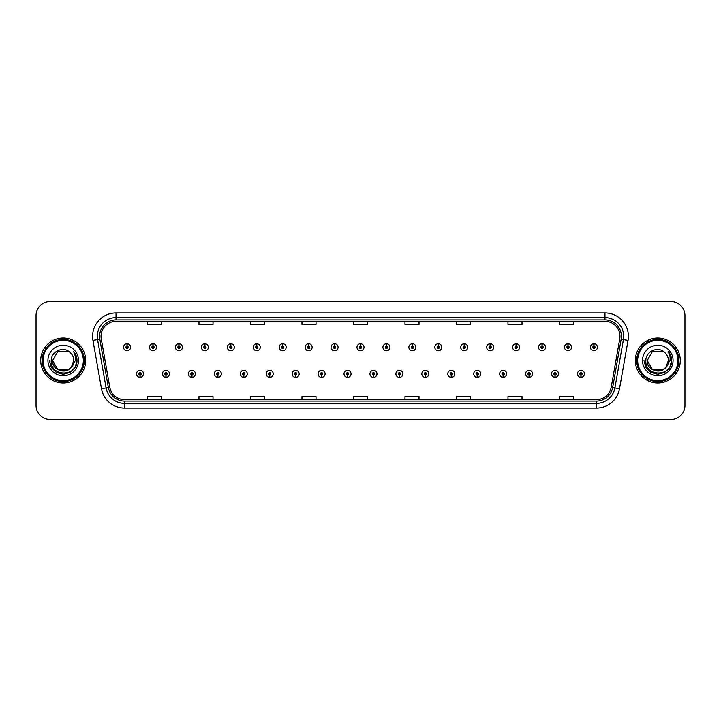 <?xml version="1.0" encoding="UTF-8"?>
<svg xmlns="http://www.w3.org/2000/svg" width="721" height="721" viewBox="0 0 721 721"><rect width="100%" height="100%" fill="white"/><g stroke="black" fill="none" stroke-linecap="round" stroke-linejoin="round"><path stroke-width="1.08" d="M165.92 375.01L165.821 377.353A3.515 3.515 0 0 0 166.127 377.353L166.019 375.01A1.172 1.172 0 0 0 167.137 373.848A1.172 1.172 0 0 0 165.974 372.676A1.172 1.172 0 0 0 164.803 373.848A1.172 1.172 0 0 0 165.92 375.01L165.947 374.307A0.469 0.469 0 0 1 165.506 373.848A0.469 0.469 0 0 1 165.974 373.379A0.469 0.469 0 0 1 166.443 373.848A0.469 0.469 0 0 1 165.992 374.307L166.019 375.01M191.858 375.01L191.759 377.353A3.515 3.515 0 0 0 192.065 377.353L191.957 375.01A1.172 1.172 0 0 0 193.075 373.848A1.172 1.172 0 0 0 191.912 372.676A1.172 1.172 0 0 0 190.741 373.848A1.172 1.172 0 0 0 191.858 375.01L191.885 374.307A0.469 0.469 0 0 1 191.444 373.848A0.469 0.469 0 0 1 191.912 373.379A0.469 0.469 0 0 1 192.372 373.848A0.469 0.469 0 0 1 191.93 374.307L191.957 375.01M217.796 375.01L217.688 377.353A3.515 3.515 0 0 0 217.994 377.353L217.895 375.01A1.172 1.172 0 0 0 219.013 373.848A1.172 1.172 0 0 0 217.841 372.676A1.172 1.172 0 0 0 216.679 373.848A1.172 1.172 0 0 0 217.796 375.01L217.823 374.307A0.469 0.469 0 0 1 217.372 373.848A0.469 0.469 0 0 1 217.841 373.379A0.469 0.469 0 0 1 218.31 373.848A0.469 0.469 0 0 1 217.868 374.307L217.895 375.01M243.734 375.01L243.626 377.353A3.515 3.515 0 0 0 243.932 377.353L243.833 375.01A1.172 1.172 0 0 0 244.951 373.848A1.172 1.172 0 0 0 243.779 372.676A1.172 1.172 0 0 0 242.607 373.848A1.172 1.172 0 0 0 243.734 375.01L243.761 374.307A0.469 0.469 0 0 1 243.31 373.848A0.469 0.469 0 0 1 243.779 373.379A0.469 0.469 0 0 1 244.248 373.848A0.469 0.469 0 0 1 243.806 374.307L243.833 375.01M269.672 375.01L269.564 377.353A3.515 3.515 0 0 0 269.87 377.353L269.771 375.01A1.172 1.172 0 0 0 270.889 373.848A1.172 1.172 0 0 0 269.717 372.676A1.172 1.172 0 0 0 268.545 373.848A1.172 1.172 0 0 0 269.672 375.01L269.699 374.307A0.469 0.469 0 0 1 269.248 373.848A0.469 0.469 0 0 1 269.717 373.379A0.469 0.469 0 0 1 270.186 373.848A0.469 0.469 0 0 1 269.744 374.307L269.771 375.01M295.61 375.01L295.502 377.353A3.515 3.515 0 0 0 295.808 377.353L295.709 375.01A1.172 1.172 0 0 0 296.827 373.848A1.172 1.172 0 0 0 295.655 372.676A1.172 1.172 0 0 0 294.483 373.848A1.172 1.172 0 0 0 295.61 375.01L295.637 374.307A0.469 0.469 0 0 1 295.186 373.848A0.469 0.469 0 0 1 295.655 373.379A0.469 0.469 0 0 1 296.124 373.848A0.469 0.469 0 0 1 295.673 374.307L295.709 375.01M321.539 375.01L321.44 377.353A3.515 3.515 0 0 0 321.746 377.353L321.647 375.01A1.172 1.172 0 0 0 322.765 373.848A1.172 1.172 0 0 0 321.593 372.676A1.172 1.172 0 0 0 320.421 373.848A1.172 1.172 0 0 0 321.539 375.01L321.575 374.307A0.469 0.469 0 0 1 321.124 373.848A0.469 0.469 0 0 1 321.593 373.379A0.469 0.469 0 0 1 322.062 373.848A0.469 0.469 0 0 1 321.611 374.307L321.647 375.01M347.477 375.01L347.378 377.353A3.515 3.515 0 0 0 347.684 377.353L347.585 375.01A1.172 1.172 0 0 0 348.703 373.848A1.172 1.172 0 0 0 347.531 372.676A1.172 1.172 0 0 0 346.359 373.848A1.172 1.172 0 0 0 347.477 375.01L347.513 374.307A0.469 0.469 0 0 1 347.062 373.848A0.469 0.469 0 0 1 347.531 373.379A0.469 0.469 0 0 1 348 373.848A0.469 0.469 0 0 1 347.549 374.307L347.585 375.01M373.415 375.01L373.316 377.353A3.515 3.515 0 0 0 373.622 377.353L373.523 375.01A1.172 1.172 0 0 0 374.641 373.848A1.172 1.172 0 0 0 373.469 372.676A1.172 1.172 0 0 0 372.297 373.848A1.172 1.172 0 0 0 373.415 375.01L373.451 374.307A0.469 0.469 0 0 1 373 373.848A0.469 0.469 0 0 1 373.469 373.379A0.469 0.469 0 0 1 373.938 373.848A0.469 0.469 0 0 1 373.487 374.307L373.523 375.01M399.353 375.01L399.254 377.353A3.515 3.515 0 0 0 399.56 377.353L399.461 375.01A1.172 1.172 0 0 0 400.579 373.848A1.172 1.172 0 0 0 399.407 372.676A1.172 1.172 0 0 0 398.235 373.848A1.172 1.172 0 0 0 399.353 375.01L399.389 374.307A0.469 0.469 0 0 1 398.938 373.848A0.469 0.469 0 0 1 399.407 373.379A0.469 0.469 0 0 1 399.876 373.848A0.469 0.469 0 0 1 399.425 374.307L399.461 375.01M425.291 375.01L425.192 377.353A3.515 3.515 0 0 0 425.498 377.353L425.39 375.01A1.172 1.172 0 0 0 426.517 373.848A1.172 1.172 0 0 0 425.345 372.676A1.172 1.172 0 0 0 424.173 373.848A1.172 1.172 0 0 0 425.291 375.01L425.327 374.307A0.469 0.469 0 0 1 424.876 373.848A0.469 0.469 0 0 1 425.345 373.379A0.469 0.469 0 0 1 425.814 373.848A0.469 0.469 0 0 1 425.363 374.307L425.39 375.01M451.229 375.01L451.13 377.353A3.515 3.515 0 0 0 451.436 377.353L451.328 375.01A1.172 1.172 0 0 0 452.455 373.848A1.172 1.172 0 0 0 451.283 372.676A1.172 1.172 0 0 0 450.111 373.848A1.172 1.172 0 0 0 451.229 375.01L451.256 374.307A0.469 0.469 0 0 1 450.814 373.848A0.469 0.469 0 0 1 451.283 373.379A0.469 0.469 0 0 1 451.752 373.848A0.469 0.469 0 0 1 451.301 374.307L451.328 375.01M477.167 375.01L477.068 377.353A3.515 3.515 0 0 0 477.374 377.353L477.266 375.01A1.172 1.172 0 0 0 478.393 373.848A1.172 1.172 0 0 0 477.221 372.676A1.172 1.172 0 0 0 476.049 373.848A1.172 1.172 0 0 0 477.167 375.01L477.194 374.307A0.469 0.469 0 0 1 476.752 373.848A0.469 0.469 0 0 1 477.221 373.379A0.469 0.469 0 0 1 477.69 373.848A0.469 0.469 0 0 1 477.239 374.307L477.266 375.01M503.105 375.01L503.006 377.353A3.515 3.515 0 0 0 503.312 377.353L503.204 375.01A1.172 1.172 0 0 0 504.321 373.848A1.172 1.172 0 0 0 503.159 372.676A1.172 1.172 0 0 0 501.987 373.848A1.172 1.172 0 0 0 503.105 375.01L503.132 374.307A0.469 0.469 0 0 1 502.69 373.848A0.469 0.469 0 0 1 503.159 373.379A0.469 0.469 0 0 1 503.628 373.848A0.469 0.469 0 0 1 503.177 374.307L503.204 375.01M529.043 375.01L528.935 377.353A3.515 3.515 0 0 0 529.241 377.353L529.142 375.01A1.172 1.172 0 0 0 530.259 373.848A1.172 1.172 0 0 0 529.088 372.676A1.172 1.172 0 0 0 527.925 373.848A1.172 1.172 0 0 0 529.043 375.01L529.07 374.307A0.469 0.469 0 0 1 528.628 373.848A0.469 0.469 0 0 1 529.088 373.379A0.469 0.469 0 0 1 529.556 373.848A0.469 0.469 0 0 1 529.115 374.307L529.142 375.01M554.981 375.01L554.873 377.353A3.515 3.515 0 0 0 555.179 377.353L555.08 375.01A1.172 1.172 0 0 0 556.197 373.848A1.172 1.172 0 0 0 555.026 372.676A1.172 1.172 0 0 0 553.863 373.848A1.172 1.172 0 0 0 554.981 375.01L555.008 374.307A0.469 0.469 0 0 1 554.557 373.848A0.469 0.469 0 0 1 555.026 373.379A0.469 0.469 0 0 1 555.494 373.848A0.469 0.469 0 0 1 555.053 374.307L555.08 375.01M580.919 375.01L580.811 377.353A3.515 3.515 0 0 0 581.117 377.353L581.018 375.01A1.172 1.172 0 0 0 582.135 373.848A1.172 1.172 0 0 0 580.964 372.676A1.172 1.172 0 0 0 579.792 373.848A1.172 1.172 0 0 0 580.919 375.01L580.946 374.307A0.469 0.469 0 0 1 580.495 373.848A0.469 0.469 0 0 1 580.964 373.379A0.469 0.469 0 0 1 581.432 373.848A0.469 0.469 0 0 1 580.991 374.307L581.018 375.01M139.982 375.01L139.883 377.353A3.515 3.515 0 0 0 140.189 377.353L140.081 375.01A1.172 1.172 0 0 0 141.208 373.848A1.172 1.172 0 0 0 140.036 372.676A1.172 1.172 0 0 0 138.865 373.848A1.172 1.172 0 0 0 139.982 375.01L140.009 374.307A0.469 0.469 0 0 1 139.568 373.848A0.469 0.469 0 0 1 140.036 373.379A0.469 0.469 0 0 1 140.505 373.848A0.469 0.469 0 0 1 140.054 374.307L140.081 375.01M153.05 346.08L153.158 343.746A3.515 3.515 0 0 0 152.852 343.746L152.951 346.08A1.172 1.172 0 0 0 151.834 347.252A1.172 1.172 0 0 0 153.005 348.423A1.172 1.172 0 0 0 154.168 347.252A1.172 1.172 0 0 0 153.05 346.08L153.023 346.783A0.469 0.469 0 0 1 153.474 347.252A0.469 0.469 0 0 1 153.005 347.72A0.469 0.469 0 0 1 152.537 347.252A0.469 0.469 0 0 1 152.978 346.783L152.951 346.08M178.988 346.08L179.096 343.746A3.515 3.515 0 0 0 178.79 343.746L178.889 346.08A1.172 1.172 0 0 0 177.772 347.252A1.172 1.172 0 0 0 178.943 348.423A1.172 1.172 0 0 0 180.106 347.252A1.172 1.172 0 0 0 178.988 346.08L178.961 346.783A0.469 0.469 0 0 1 179.403 347.252A0.469 0.469 0 0 1 178.943 347.72A0.469 0.469 0 0 1 178.475 347.252A0.469 0.469 0 0 1 178.916 346.783L178.889 346.08M204.926 346.08L205.025 343.746A3.515 3.515 0 0 0 204.719 343.746L204.827 346.08A1.172 1.172 0 0 0 203.71 347.252A1.172 1.172 0 0 0 204.872 348.423A1.172 1.172 0 0 0 206.044 347.252A1.172 1.172 0 0 0 204.926 346.08L204.899 346.783A0.469 0.469 0 0 1 205.341 347.252A0.469 0.469 0 0 1 204.872 347.72A0.469 0.469 0 0 1 204.413 347.252A0.469 0.469 0 0 1 204.854 346.783L204.827 346.08M230.864 346.08L230.963 343.746A3.515 3.515 0 0 0 230.657 343.746L230.765 346.08A1.172 1.172 0 0 0 229.648 347.252A1.172 1.172 0 0 0 230.81 348.423A1.172 1.172 0 0 0 231.982 347.252A1.172 1.172 0 0 0 230.864 346.08L230.837 346.783A0.469 0.469 0 0 1 231.279 347.252A0.469 0.469 0 0 1 230.81 347.72A0.469 0.469 0 0 1 230.341 347.252A0.469 0.469 0 0 1 230.792 346.783L230.765 346.08M256.802 346.08L256.901 343.746A3.515 3.515 0 0 0 256.595 343.746L256.703 346.08A1.172 1.172 0 0 0 255.576 347.252A1.172 1.172 0 0 0 256.748 348.423A1.172 1.172 0 0 0 257.92 347.252A1.172 1.172 0 0 0 256.802 346.08L256.775 346.783A0.469 0.469 0 0 1 257.217 347.252A0.469 0.469 0 0 1 256.748 347.72A0.469 0.469 0 0 1 256.279 347.252A0.469 0.469 0 0 1 256.73 346.783L256.703 346.08M282.74 346.08L282.839 343.746A3.515 3.515 0 0 0 282.533 343.746L282.641 346.08A1.172 1.172 0 0 0 281.514 347.252A1.172 1.172 0 0 0 282.686 348.423A1.172 1.172 0 0 0 283.858 347.252A1.172 1.172 0 0 0 282.74 346.08L282.704 346.783A0.469 0.469 0 0 1 283.155 347.252A0.469 0.469 0 0 1 282.686 347.72A0.469 0.469 0 0 1 282.217 347.252A0.469 0.469 0 0 1 282.668 346.783L282.641 346.08M308.678 346.08L308.777 343.746A3.515 3.515 0 0 0 308.471 343.746L308.57 346.08A1.172 1.172 0 0 0 307.452 347.252A1.172 1.172 0 0 0 308.624 348.423A1.172 1.172 0 0 0 309.796 347.252A1.172 1.172 0 0 0 308.678 346.08L308.642 346.783A0.469 0.469 0 0 1 309.093 347.252A0.469 0.469 0 0 1 308.624 347.72A0.469 0.469 0 0 1 308.155 347.252A0.469 0.469 0 0 1 308.606 346.783L308.57 346.08M334.616 346.08L334.715 343.746A3.515 3.515 0 0 0 334.409 343.746L334.508 346.08A1.172 1.172 0 0 0 333.39 347.252A1.172 1.172 0 0 0 334.562 348.423A1.172 1.172 0 0 0 335.734 347.252A1.172 1.172 0 0 0 334.616 346.08L334.58 346.783A0.469 0.469 0 0 1 335.031 347.252A0.469 0.469 0 0 1 334.562 347.72A0.469 0.469 0 0 1 334.093 347.252A0.469 0.469 0 0 1 334.544 346.783L334.508 346.08M360.554 346.08L360.653 343.746A3.515 3.515 0 0 0 360.347 343.746L360.446 346.08A1.172 1.172 0 0 0 359.328 347.252A1.172 1.172 0 0 0 360.5 348.423A1.172 1.172 0 0 0 361.672 347.252A1.172 1.172 0 0 0 360.554 346.08L360.518 346.783A0.469 0.469 0 0 1 360.969 347.252A0.469 0.469 0 0 1 360.5 347.72A0.469 0.469 0 0 1 360.031 347.252A0.469 0.469 0 0 1 360.482 346.783L360.446 346.08M386.492 346.08L386.591 343.746A3.515 3.515 0 0 0 386.285 343.746L386.384 346.08A1.172 1.172 0 0 0 385.266 347.252A1.172 1.172 0 0 0 386.438 348.423A1.172 1.172 0 0 0 387.61 347.252A1.172 1.172 0 0 0 386.492 346.08L386.456 346.783A0.469 0.469 0 0 1 386.907 347.252A0.469 0.469 0 0 1 386.438 347.72A0.469 0.469 0 0 1 385.969 347.252A0.469 0.469 0 0 1 386.42 346.783L386.384 346.08M412.43 346.08L412.529 343.746A3.515 3.515 0 0 0 412.223 343.746L412.322 346.08A1.172 1.172 0 0 0 411.204 347.252A1.172 1.172 0 0 0 412.376 348.423A1.172 1.172 0 0 0 413.548 347.252A1.172 1.172 0 0 0 412.43 346.08L412.394 346.783A0.469 0.469 0 0 1 412.845 347.252A0.469 0.469 0 0 1 412.376 347.72A0.469 0.469 0 0 1 411.907 347.252A0.469 0.469 0 0 1 412.358 346.783L412.322 346.08M438.359 346.08L438.467 343.746A3.515 3.515 0 0 0 438.161 343.746L438.26 346.08A1.172 1.172 0 0 0 437.142 347.252A1.172 1.172 0 0 0 438.314 348.423A1.172 1.172 0 0 0 439.486 347.252A1.172 1.172 0 0 0 438.359 346.08L438.332 346.783A0.469 0.469 0 0 1 438.783 347.252A0.469 0.469 0 0 1 438.314 347.72A0.469 0.469 0 0 1 437.845 347.252A0.469 0.469 0 0 1 438.296 346.783L438.26 346.08M464.297 346.08L464.405 343.746A3.515 3.515 0 0 0 464.099 343.746L464.198 346.08A1.172 1.172 0 0 0 463.08 347.252A1.172 1.172 0 0 0 464.252 348.423A1.172 1.172 0 0 0 465.424 347.252A1.172 1.172 0 0 0 464.297 346.08L464.27 346.783A0.469 0.469 0 0 1 464.721 347.252A0.469 0.469 0 0 1 464.252 347.72A0.469 0.469 0 0 1 463.783 347.252A0.469 0.469 0 0 1 464.225 346.783L464.198 346.08M490.235 346.08L490.343 343.746A3.515 3.515 0 0 0 490.037 343.746L490.136 346.08A1.172 1.172 0 0 0 489.018 347.252A1.172 1.172 0 0 0 490.19 348.423A1.172 1.172 0 0 0 491.352 347.252A1.172 1.172 0 0 0 490.235 346.08L490.208 346.783A0.469 0.469 0 0 1 490.659 347.252A0.469 0.469 0 0 1 490.19 347.72A0.469 0.469 0 0 1 489.721 347.252A0.469 0.469 0 0 1 490.163 346.783L490.136 346.08M516.173 346.08L516.281 343.746A3.515 3.515 0 0 0 515.975 343.746L516.074 346.08A1.172 1.172 0 0 0 514.956 347.252A1.172 1.172 0 0 0 516.128 348.423A1.172 1.172 0 0 0 517.29 347.252A1.172 1.172 0 0 0 516.173 346.08L516.146 346.783A0.469 0.469 0 0 1 516.587 347.252A0.469 0.469 0 0 1 516.128 347.72A0.469 0.469 0 0 1 515.659 347.252A0.469 0.469 0 0 1 516.101 346.783L516.074 346.08M542.111 346.08L542.21 343.746A3.515 3.515 0 0 0 541.904 343.746L542.012 346.08A1.172 1.172 0 0 0 540.894 347.252A1.172 1.172 0 0 0 542.057 348.423A1.172 1.172 0 0 0 543.228 347.252A1.172 1.172 0 0 0 542.111 346.08L542.084 346.783A0.469 0.469 0 0 1 542.525 347.252A0.469 0.469 0 0 1 542.057 347.72A0.469 0.469 0 0 1 541.597 347.252A0.469 0.469 0 0 1 542.039 346.783L542.012 346.08M568.049 346.08L568.148 343.746A3.515 3.515 0 0 0 567.842 343.746L567.95 346.08A1.172 1.172 0 0 0 566.832 347.252A1.172 1.172 0 0 0 567.995 348.423A1.172 1.172 0 0 0 569.166 347.252A1.172 1.172 0 0 0 568.049 346.08L568.022 346.783A0.469 0.469 0 0 1 568.463 347.252A0.469 0.469 0 0 1 567.995 347.72A0.469 0.469 0 0 1 567.526 347.252A0.469 0.469 0 0 1 567.977 346.783L567.95 346.08M593.987 346.08L594.086 343.746A3.515 3.515 0 0 0 593.78 343.746L593.888 346.08A1.172 1.172 0 0 0 592.761 347.252A1.172 1.172 0 0 0 593.933 348.423A1.172 1.172 0 0 0 595.104 347.252A1.172 1.172 0 0 0 593.987 346.08L593.96 346.783A0.469 0.469 0 0 1 594.401 347.252A0.469 0.469 0 0 1 593.933 347.72A0.469 0.469 0 0 1 593.464 347.252A0.469 0.469 0 0 1 593.915 346.783L593.888 346.08M127.112 346.08L127.22 343.746A3.515 3.515 0 0 0 126.914 343.746L127.013 346.08A1.172 1.172 0 0 0 125.896 347.252A1.172 1.172 0 0 0 127.067 348.423A1.172 1.172 0 0 0 128.239 347.252A1.172 1.172 0 0 0 127.112 346.08L127.085 346.783A0.469 0.469 0 0 1 127.536 347.252A0.469 0.469 0 0 1 127.067 347.72A0.469 0.469 0 0 1 126.599 347.252A0.469 0.469 0 0 1 127.04 346.783L127.013 346.08M40.727 360.5A22.477 22.477 0 0 0 63.205 382.977A22.477 22.477 0 0 0 85.673 360.5A22.477 22.477 0 0 0 63.205 338.023A22.477 22.477 0 0 0 40.727 360.5A22.477 22.477 0 0 0 63.205 382.977A22.477 22.477 0 0 0 85.673 360.5A22.477 22.477 0 0 0 63.205 338.023A22.477 22.477 0 0 0 40.727 360.5M635.327 360.5A22.477 22.477 0 0 0 657.795 382.977A22.477 22.477 0 0 0 680.273 360.5A22.477 22.477 0 0 0 657.795 338.023A22.477 22.477 0 0 0 635.327 360.5A22.477 22.477 0 0 0 657.795 382.977A22.477 22.477 0 0 0 680.273 360.5A22.477 22.477 0 0 0 657.795 338.023A22.477 22.477 0 0 0 635.327 360.5M101.03 336.337A14.979 14.979 0 0 1 116.018 321.359L604.982 321.359A14.979 14.979 0 0 1 619.736 338.942L611.219 387.258A14.979 14.979 0 0 1 596.465 399.641L124.535 399.641A14.979 14.979 0 0 1 109.781 387.258L101.264 338.942A14.979 14.979 0 0 1 101.03 336.337M99.579 336.337A16.439 16.439 0 0 0 99.831 339.194L108.348 387.51A16.439 16.439 0 0 0 124.535 401.092L596.465 401.092A16.439 16.439 0 0 0 612.652 387.51L621.169 339.194A16.439 16.439 0 0 0 604.982 319.908L116.018 319.908A16.439 16.439 0 0 0 99.579 336.337M92.964 340.411A23.405 23.405 0 0 1 116.018 312.932L604.982 312.932A23.405 23.405 0 0 1 628.036 340.411L619.519 388.727A23.405 23.405 0 0 1 596.465 408.068L124.535 408.068A23.405 23.405 0 0 1 101.481 388.727L92.964 340.411L97.569 339.591A18.728 18.728 0 0 1 116.018 317.619L604.982 317.619A18.728 18.728 0 0 1 623.431 339.591L614.905 387.907A18.728 18.728 0 0 1 596.465 403.381L124.535 403.381A18.728 18.728 0 0 1 106.095 387.907L97.569 339.591A18.728 18.728 0 0 1 97.29 336.337M684.95 315.555A14.041 14.041 0 0 0 670.909 301.513L50.091 301.513A14.041 14.041 0 0 0 36.05 315.555L36.05 405.445A14.041 14.041 0 0 0 50.091 419.487L670.909 419.487A14.041 14.041 0 0 0 684.95 405.445L684.95 315.555L684.95 405.445M353.479 321.359L353.479 324.531L367.521 324.531L367.521 321.359M301.973 321.359L301.973 324.531L316.023 324.531L316.023 321.359M250.475 321.359L250.475 324.531L264.526 324.531L264.526 321.359M198.978 321.359L198.978 324.531L213.019 324.531L213.019 321.359M147.481 321.359L147.481 324.531L161.522 324.531L161.522 321.359M404.977 321.359L404.977 324.531L419.027 324.531L419.027 321.359M456.474 321.359L456.474 324.531L470.525 324.531L470.525 321.359M507.981 321.359L507.981 324.531L522.022 324.531L522.022 321.359M559.478 321.359L559.478 324.531L573.519 324.531L573.519 321.359M367.521 399.641L367.521 396.469L353.479 396.469L353.479 399.641M316.023 399.641L316.023 396.469L301.973 396.469L301.973 399.641M264.526 399.641L264.526 396.469L250.475 396.469L250.475 399.641M213.019 399.641L213.019 396.469L198.978 396.469L198.978 399.641M161.522 399.641L161.522 396.469L147.481 396.469L147.481 399.641M419.027 399.641L419.027 396.469L404.977 396.469L404.977 399.641M470.525 399.641L470.525 396.469L456.474 396.469L456.474 399.641M522.022 399.641L522.022 396.469L507.981 396.469L507.981 399.641M573.519 399.641L573.519 396.469L559.478 396.469L559.478 399.641M36.05 315.555L36.05 405.445M670.909 301.513L50.091 301.513M50.091 419.487L670.909 419.487M130.573 347.252A3.515 3.515 0 0 0 127.22 343.746A3.515 3.515 0 0 1 130.573 347.252A3.515 3.515 0 0 1 127.067 350.757A3.515 3.515 0 0 1 123.552 347.252A3.515 3.515 0 0 1 126.914 343.746M136.521 373.848A3.515 3.515 0 0 0 139.883 377.353A3.515 3.515 0 0 1 136.521 373.848A3.515 3.515 0 0 1 140.036 370.333A3.515 3.515 0 0 1 143.542 373.848A3.515 3.515 0 0 1 140.189 377.353M156.511 347.252A3.515 3.515 0 0 0 153.158 343.746A3.515 3.515 0 0 1 156.511 347.252A3.515 3.515 0 0 1 153.005 350.757A3.515 3.515 0 0 1 149.49 347.252A3.515 3.515 0 0 1 152.852 343.746M182.449 347.252A3.515 3.515 0 0 0 179.096 343.746A3.515 3.515 0 0 1 182.449 347.252A3.515 3.515 0 0 1 178.943 350.757A3.515 3.515 0 0 1 175.428 347.252A3.515 3.515 0 0 1 178.79 343.746M208.387 347.252A3.515 3.515 0 0 0 205.025 343.746A3.515 3.515 0 0 1 208.387 347.252A3.515 3.515 0 0 1 204.872 350.757A3.515 3.515 0 0 1 201.366 347.252A3.515 3.515 0 0 1 204.719 343.746M234.325 347.252A3.515 3.515 0 0 0 230.963 343.746A3.515 3.515 0 0 1 234.325 347.252A3.515 3.515 0 0 1 230.81 350.757A3.515 3.515 0 0 1 227.304 347.252A3.515 3.515 0 0 1 230.657 343.746L230.738 345.611M162.459 373.848A3.515 3.515 0 0 0 165.821 377.353A3.515 3.515 0 0 1 162.459 373.848A3.515 3.515 0 0 1 165.974 370.333A3.515 3.515 0 0 1 169.48 373.848A3.515 3.515 0 0 1 166.127 377.353M188.397 373.848A3.515 3.515 0 0 0 191.759 377.353A3.515 3.515 0 0 1 188.397 373.848A3.515 3.515 0 0 1 191.912 370.333A3.515 3.515 0 0 1 195.418 373.848A3.515 3.515 0 0 1 192.065 377.353M214.335 373.848A3.515 3.515 0 0 0 217.688 377.353A3.515 3.515 0 0 1 214.335 373.848A3.515 3.515 0 0 1 217.841 370.333A3.515 3.515 0 0 1 221.356 373.848A3.515 3.515 0 0 1 217.994 377.353L217.913 375.479M73.749 351.596C75.885 354.191 76.976 357.156 77.003 360.5L76.985 361.293C76.552 377.263 50.064 376.84 51.254 360.5C51.137 351.307 63.646 345.692 70.135 352.506L68.495 351.334L57.914 351.334L52.624 360.5L57.914 351.334L68.495 351.334L70.135 352.506L68.495 351.334L57.914 351.334L52.624 360.5L57.914 351.334L68.495 351.334L70.135 352.506L68.495 351.334L57.914 351.334L52.624 360.5L57.914 351.334L68.495 351.334L70.135 352.506L68.495 351.334L57.914 351.334L52.624 360.5L57.914 351.334L68.495 351.334L70.135 352.506L68.495 351.334L57.914 351.334L52.624 360.5C51.975 374.154 74.434 374.154 73.785 360.5A10.581 10.581 0 0 0 70.135 352.506L68.495 351.334L57.914 351.334L52.624 360.5C51.975 374.154 74.434 374.154 73.785 360.5C74.434 374.154 51.975 374.154 52.624 360.5C51.975 374.154 74.434 374.154 73.785 360.5C74.434 374.154 51.975 374.154 52.624 360.5C51.975 374.154 74.434 374.154 73.785 360.5C74.434 374.154 51.975 374.154 52.624 360.5L57.914 369.666L68.495 369.666L71.316 367.295L73.785 360.5A10.581 10.581 0 0 1 71.316 367.295C65.692 374.893 52.074 370.035 52.624 360.5L57.914 369.666L68.495 369.666L71.289 367.331M83.339 360.5A20.134 20.134 0 0 0 63.205 340.366A20.134 20.134 0 0 0 43.071 360.5A20.134 20.134 0 0 0 63.205 380.634A20.134 20.134 0 0 0 83.339 360.5M84.276 360.5A21.071 21.071 0 0 0 63.205 339.429A21.071 21.071 0 0 0 42.133 360.5A21.071 21.071 0 0 0 63.205 381.571A21.071 21.071 0 0 0 84.276 360.5M47.937 360.5A15.267 15.267 0 0 0 63.205 375.767A15.267 15.267 0 0 0 78.472 360.5A15.267 15.267 0 0 0 63.205 345.233A15.267 15.267 0 0 0 47.937 360.5M77.003 360.608L77.003 360.5C76.967 357.03 75.813 353.984 73.542 351.352C75.272 354.191 75.876 357.237 75.363 360.5L71.316 367.295M73.641 351.469L77.003 360.897L73.641 351.469L77.003 360.897L73.641 351.469L77.003 360.897L73.641 351.469L77.003 360.897L73.641 351.469L77.003 360.897L73.641 351.469L77.003 360.5L75.155 367.404L70.108 372.451L63.205 374.298L56.301 372.451L51.254 367.404L49.407 360.5M668.34 351.596C670.476 354.191 671.566 357.156 671.593 360.5L671.575 361.293C671.143 377.263 644.655 376.84 645.845 360.5C645.728 351.307 658.237 345.692 664.726 352.506L663.086 351.334L652.505 351.334L647.215 360.5L652.505 351.334L663.086 351.334L664.726 352.506L663.086 351.334L652.505 351.334L647.215 360.5L652.505 351.334L663.086 351.334L664.726 352.506L663.086 351.334L652.505 351.334L647.215 360.5L652.505 351.334L663.086 351.334L664.726 352.506L663.086 351.334L652.505 351.334L647.215 360.5L652.505 351.334L663.086 351.334L664.726 352.506L663.086 351.334L652.505 351.334L647.215 360.5C646.566 374.154 669.025 374.154 668.376 360.5A10.581 10.581 0 0 0 664.726 352.506L663.086 351.334L652.505 351.334L647.215 360.5C646.566 374.154 669.025 374.154 668.376 360.5C669.025 374.154 646.566 374.154 647.215 360.5C646.566 374.154 669.025 374.154 668.376 360.5C669.025 374.154 646.566 374.154 647.215 360.5C646.566 374.154 669.025 374.154 668.376 360.5C669.025 374.154 646.566 374.154 647.215 360.5L652.505 369.666L663.086 369.666L665.907 367.295L668.376 360.5A10.581 10.581 0 0 1 665.907 367.295C660.292 374.893 646.665 370.035 647.215 360.5L652.505 369.666L663.086 369.666L665.88 367.331M677.929 360.5A20.134 20.134 0 0 0 657.795 340.366A20.134 20.134 0 0 0 637.661 360.5A20.134 20.134 0 0 0 657.795 380.634A20.134 20.134 0 0 0 677.929 360.5M678.867 360.5A21.071 21.071 0 0 0 657.795 339.429A21.071 21.071 0 0 0 636.724 360.5A21.071 21.071 0 0 0 657.795 381.571A21.071 21.071 0 0 0 678.867 360.5M642.528 360.5A15.267 15.267 0 0 0 657.795 375.767A15.267 15.267 0 0 0 673.063 360.5A15.267 15.267 0 0 0 657.795 345.233A15.267 15.267 0 0 0 642.528 360.5M671.593 360.608L671.593 360.5C671.557 357.03 670.404 353.984 668.133 351.352C669.863 354.191 670.467 357.237 669.953 360.5L665.907 367.295M668.232 351.469L671.593 360.897L668.232 351.469L671.593 360.897L668.232 351.469L671.593 360.897L668.232 351.469L671.593 360.897L668.232 351.469L671.593 360.897L668.232 351.469L671.593 360.5L669.746 367.404L664.699 372.451L657.795 374.298L650.892 372.451L645.845 367.404L643.997 360.5M260.263 347.252A3.515 3.515 0 0 0 256.901 343.746A3.515 3.515 0 0 1 260.263 347.252A3.515 3.515 0 0 1 256.748 350.757A3.515 3.515 0 0 1 253.242 347.252A3.515 3.515 0 0 1 256.595 343.746L256.676 345.611M286.201 347.252A3.515 3.515 0 0 0 282.839 343.746A3.515 3.515 0 0 1 286.201 347.252A3.515 3.515 0 0 1 282.686 350.757A3.515 3.515 0 0 1 279.18 347.252A3.515 3.515 0 0 1 282.533 343.746L282.614 345.611M312.139 347.252A3.515 3.515 0 0 0 308.777 343.746A3.515 3.515 0 0 1 312.139 347.252A3.515 3.515 0 0 1 308.624 350.757A3.515 3.515 0 0 1 305.118 347.252A3.515 3.515 0 0 1 308.471 343.746L308.552 345.611M240.273 373.848A3.515 3.515 0 0 0 243.626 377.353A3.515 3.515 0 0 1 240.273 373.848A3.515 3.515 0 0 1 243.779 370.333A3.515 3.515 0 0 1 247.294 373.848A3.515 3.515 0 0 1 243.932 377.353L243.851 375.479M266.211 373.848A3.515 3.515 0 0 0 269.564 377.353A3.515 3.515 0 0 1 266.211 373.848A3.515 3.515 0 0 1 269.717 370.333A3.515 3.515 0 0 1 273.232 373.848A3.515 3.515 0 0 1 269.87 377.353L269.789 375.479M292.149 373.848A3.515 3.515 0 0 0 295.502 377.353A3.515 3.515 0 0 1 292.149 373.848A3.515 3.515 0 0 1 295.655 370.333A3.515 3.515 0 0 1 299.17 373.848A3.515 3.515 0 0 1 295.808 377.353L295.727 375.479M338.077 347.252A3.515 3.515 0 0 0 334.715 343.746A3.515 3.515 0 0 1 338.077 347.252A3.515 3.515 0 0 1 334.562 350.757A3.515 3.515 0 0 1 331.047 347.252A3.515 3.515 0 0 1 334.409 343.746L334.49 345.611M364.015 347.252A3.515 3.515 0 0 0 360.653 343.746A3.515 3.515 0 0 1 364.015 347.252A3.515 3.515 0 0 1 360.5 350.757A3.515 3.515 0 0 1 356.985 347.252A3.515 3.515 0 0 1 360.347 343.746L360.428 345.611M389.953 347.252A3.515 3.515 0 0 0 386.591 343.746A3.515 3.515 0 0 1 389.953 347.252A3.515 3.515 0 0 1 386.438 350.757A3.515 3.515 0 0 1 382.923 347.252A3.515 3.515 0 0 1 386.285 343.746M415.882 347.252A3.515 3.515 0 0 0 412.529 343.746A3.515 3.515 0 0 1 415.882 347.252A3.515 3.515 0 0 1 412.376 350.757A3.515 3.515 0 0 1 408.861 347.252A3.515 3.515 0 0 1 412.223 343.746M441.82 347.252A3.515 3.515 0 0 0 438.467 343.746A3.515 3.515 0 0 1 441.82 347.252A3.515 3.515 0 0 1 438.314 350.757A3.515 3.515 0 0 1 434.799 347.252A3.515 3.515 0 0 1 438.161 343.746M318.087 373.848A3.515 3.515 0 0 0 321.44 377.353A3.515 3.515 0 0 1 318.087 373.848A3.515 3.515 0 0 1 321.593 370.333A3.515 3.515 0 0 1 325.108 373.848A3.515 3.515 0 0 1 321.746 377.353L321.665 375.479M344.016 373.848A3.515 3.515 0 0 0 347.378 377.353A3.515 3.515 0 0 1 344.016 373.848A3.515 3.515 0 0 1 347.531 370.333A3.515 3.515 0 0 1 351.046 373.848A3.515 3.515 0 0 1 347.684 377.353L347.603 375.479M369.954 373.848A3.515 3.515 0 0 0 373.316 377.353A3.515 3.515 0 0 1 369.954 373.848A3.515 3.515 0 0 1 373.469 370.333A3.515 3.515 0 0 1 376.984 373.848A3.515 3.515 0 0 1 373.622 377.353M395.892 373.848A3.515 3.515 0 0 0 399.254 377.353A3.515 3.515 0 0 1 395.892 373.848A3.515 3.515 0 0 1 399.407 370.333A3.515 3.515 0 0 1 402.913 373.848A3.515 3.515 0 0 1 399.56 377.353M421.83 373.848A3.515 3.515 0 0 0 425.192 377.353A3.515 3.515 0 0 1 421.83 373.848A3.515 3.515 0 0 1 425.345 370.333A3.515 3.515 0 0 1 428.851 373.848A3.515 3.515 0 0 1 425.498 377.353M467.758 347.252A3.515 3.515 0 0 0 464.405 343.746A3.515 3.515 0 0 1 467.758 347.252A3.515 3.515 0 0 1 464.252 350.757A3.515 3.515 0 0 1 460.737 347.252A3.515 3.515 0 0 1 464.099 343.746M493.696 347.252A3.515 3.515 0 0 0 490.343 343.746A3.515 3.515 0 0 1 493.696 347.252A3.515 3.515 0 0 1 490.19 350.757A3.515 3.515 0 0 1 486.675 347.252A3.515 3.515 0 0 1 490.037 343.746M519.634 347.252A3.515 3.515 0 0 0 516.281 343.746A3.515 3.515 0 0 1 519.634 347.252A3.515 3.515 0 0 1 516.128 350.757A3.515 3.515 0 0 1 512.613 347.252A3.515 3.515 0 0 1 515.975 343.746M545.572 347.252A3.515 3.515 0 0 0 542.21 343.746A3.515 3.515 0 0 1 545.572 347.252A3.515 3.515 0 0 1 542.057 350.757A3.515 3.515 0 0 1 538.551 347.252A3.515 3.515 0 0 1 541.904 343.746M571.51 347.252A3.515 3.515 0 0 0 568.148 343.746A3.515 3.515 0 0 1 571.51 347.252A3.515 3.515 0 0 1 567.995 350.757A3.515 3.515 0 0 1 564.489 347.252A3.515 3.515 0 0 1 567.842 343.746M597.448 347.252A3.515 3.515 0 0 0 594.086 343.746A3.515 3.515 0 0 1 597.448 347.252A3.515 3.515 0 0 1 593.933 350.757A3.515 3.515 0 0 1 590.427 347.252A3.515 3.515 0 0 1 593.78 343.746M447.768 373.848A3.515 3.515 0 0 0 451.13 377.353A3.515 3.515 0 0 1 447.768 373.848A3.515 3.515 0 0 1 451.283 370.333A3.515 3.515 0 0 1 454.789 373.848A3.515 3.515 0 0 1 451.436 377.353M473.706 373.848A3.515 3.515 0 0 0 477.068 377.353A3.515 3.515 0 0 1 473.706 373.848A3.515 3.515 0 0 1 477.221 370.333A3.515 3.515 0 0 1 480.727 373.848A3.515 3.515 0 0 1 477.374 377.353M499.644 373.848A3.515 3.515 0 0 0 503.006 377.353A3.515 3.515 0 0 1 499.644 373.848A3.515 3.515 0 0 1 503.159 370.333A3.515 3.515 0 0 1 506.665 373.848A3.515 3.515 0 0 1 503.312 377.353M525.582 373.848A3.515 3.515 0 0 0 528.935 377.353A3.515 3.515 0 0 1 525.582 373.848A3.515 3.515 0 0 1 529.088 370.333A3.515 3.515 0 0 1 532.603 373.848A3.515 3.515 0 0 1 529.241 377.353M551.52 373.848A3.515 3.515 0 0 0 554.873 377.353A3.515 3.515 0 0 1 551.52 373.848A3.515 3.515 0 0 1 555.026 370.333A3.515 3.515 0 0 1 558.541 373.848A3.515 3.515 0 0 1 555.179 377.353M577.458 373.848A3.515 3.515 0 0 0 580.811 377.353A3.515 3.515 0 0 1 577.458 373.848A3.515 3.515 0 0 1 580.964 370.333A3.515 3.515 0 0 1 584.479 373.848A3.515 3.515 0 0 1 581.117 377.353M604.982 312.932L604.982 319.908M97.569 339.591L99.831 339.194M124.535 408.068L124.535 401.092M596.465 401.092L596.465 408.068M612.652 387.51L619.519 388.727M101.481 388.727L108.348 387.51M621.169 339.194L628.036 340.411M116.018 312.932L116.018 319.908"/></g></svg>
